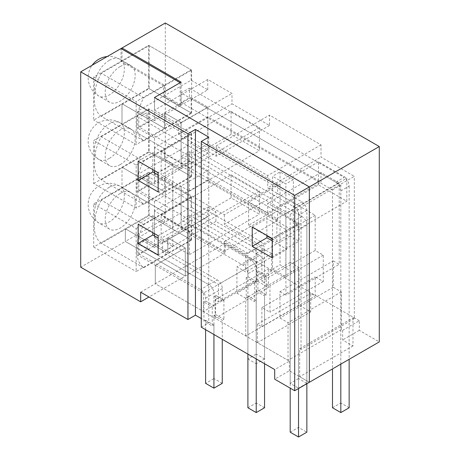 <?xml version="1.0" encoding="UTF-8"?>
<svg xmlns="http://www.w3.org/2000/svg" width="460" height="460" viewBox="0 0 460 460"><rect width="100%" height="100%" fill="white"/><g stroke="black" fill="none" stroke-linecap="round" stroke-linejoin="round"><path stroke-width="0.34" stroke-dasharray="2.3 1.72" d="M120.175 193.47A21.194 12.236 120 0 0 106.329 212.152A21.194 12.236 120 0 0 109.578 229.132A21.194 12.236 120 0 0 120.175 228.085A21.194 12.236 120 0 0 134.027 209.403A21.194 12.236 120 0 0 130.778 192.424A21.194 12.236 120 0 0 120.175 193.47M138.828 244.237L138.828 253.851L147.154 249.044L147.154 239.43L138.828 244.237L208.932 284.711L147.154 249.044M181.125 229.431L189.451 224.624L189.451 215.01L181.125 219.817L181.125 229.431L242.903 265.098A7.067 4.077 60 0 1 247.9 273.752L256.226 268.945L256.226 281.439L254.564 282.405L254.564 301.634L256.226 300.673L247.9 295.866L246.238 296.827L254.564 301.634M191.619 240.103L191.619 197.03L143.733 224.675A39.801 22.977 120 0 0 143.733 267.749L191.619 240.103L149.155 215.585L149.155 172.511L101.269 200.157L143.733 224.675M222.255 301.053L213.929 296.246L215.596 295.285L223.922 300.092L222.255 301.053L222.255 288.558A7.067 4.077 -120 0 0 217.264 279.904L147.154 239.43M189.451 224.624L251.229 260.291A7.067 4.077 60 0 1 256.226 268.945A7.067 4.077 -120 0 0 251.229 260.291L181.125 219.817M254.564 282.405L246.238 277.598L247.9 276.632L247.9 273.752M247.9 276.632L256.226 281.439M191.619 197.03L149.155 172.511M143.733 267.749L101.269 243.231L149.155 215.585M101.269 200.157A39.801 22.977 120 0 0 101.269 243.231M138.828 253.851L200.606 289.518A7.067 4.077 60 0 1 205.603 298.172L205.603 301.053L213.929 305.86L212.267 306.826L212.267 326.054L203.941 321.247L203.941 302.019L212.267 306.826M213.929 296.246L213.929 305.86M222.255 288.558L213.929 293.365A7.067 4.077 -120 0 0 208.932 284.711L217.264 279.904M205.603 298.172L213.929 293.365A7.067 4.077 -120 0 0 208.932 284.711L200.606 289.518M264.552 276.632L256.226 271.825L257.893 270.865L266.219 275.672L264.552 276.632L264.552 264.138A7.067 4.077 -120 0 0 259.561 255.484L189.451 215.01M205.603 301.053L203.941 302.019M215.596 295.285L215.596 314.513L213.929 315.474L213.929 378.546L205.603 383.353M205.603 329.693L205.603 320.281L203.941 321.247M256.226 271.825L256.226 268.945L264.552 264.138M246.238 277.598L246.238 296.827M213.929 315.474L222.255 320.281L222.255 339.308M222.255 383.353L213.929 378.546M215.596 314.513L223.922 319.32L222.255 320.281M223.922 300.092L223.922 319.32M205.603 320.281L213.929 325.088L212.267 326.054M213.929 334.5L213.929 325.088M257.893 270.865L257.893 290.093L256.226 291.059L256.226 354.125L247.9 358.932L247.9 295.866M256.226 291.059L264.552 295.866L264.552 358.932L256.226 354.125M257.893 290.093L266.219 294.9L264.552 295.866M266.219 275.672L266.219 294.9M247.9 358.932L256.226 363.739L256.226 300.673M264.552 358.932L256.226 363.739M120.175 164.628A21.194 12.236 -60 0 1 109.578 165.68A21.194 12.236 -60 0 1 106.329 148.695A21.194 12.236 -60 0 1 120.175 130.019A21.194 12.236 -60 0 1 130.778 128.967A21.194 12.236 -60 0 1 134.027 145.952A21.194 12.236 -60 0 1 120.175 164.628M138.828 180.78L147.154 175.973L147.154 185.587L138.828 190.394L138.828 180.78L252.063 246.238A7.067 4.077 60 0 1 256.157 253.328L256.226 358.921M189.451 161.167L181.125 165.974L181.125 156.36L189.451 151.553L189.451 161.167L298.523 224.141L298.523 378.546L306.849 383.353L306.849 225.101A7.067 4.077 -120 0 0 301.852 216.447L189.451 151.553M191.619 176.646L143.733 204.292A39.801 22.977 -60 0 1 143.733 161.218L191.619 133.572L191.619 176.646L149.155 152.133L101.269 179.78A39.801 22.977 -60 0 1 101.269 136.706L143.733 161.218M247.9 354.114L247.9 253.368L138.828 190.394M143.733 204.292L101.269 179.78M191.619 133.572L149.155 109.06L149.155 152.133M101.269 136.706L149.155 109.06M256.157 253.328L262.401 249.722L256.226 253.368M262.47 249.763L262.47 250.723A7.067 4.077 -120 0 0 262.401 249.722M264.552 363.728L264.552 249.521A7.067 4.077 -120 0 0 260.389 241.431L252.063 246.157M252.063 246.238L260.389 241.431M147.154 175.973L260.389 241.35M247.9 253.368L256.226 248.561L147.154 185.587M247.9 407.773L256.226 402.966L256.226 248.561M264.552 407.773L256.226 402.966M181.125 165.974L290.197 228.948L298.523 224.141M306.849 383.353L298.523 388.159L298.523 229.908A7.067 4.077 -120 0 0 293.526 221.254L181.125 156.36M298.523 378.546L290.197 383.353L298.523 388.159M290.197 228.948L290.197 383.353M120.175 66.562A21.194 12.236 120 0 0 106.329 85.244A21.194 12.236 120 0 0 109.578 102.223A21.194 12.236 120 0 0 120.175 101.177A21.194 12.236 120 0 0 134.027 82.495A21.194 12.236 120 0 0 130.778 65.515A21.194 12.236 120 0 0 120.175 66.562M181.125 92.909L181.125 102.522L189.451 97.715L189.451 88.101L181.125 92.909L335.823 182.223L344.149 177.416L189.451 88.101M138.828 126.943L147.154 122.136L147.154 112.522L138.828 117.329L138.828 126.943L290.197 214.331L290.197 388.148M191.619 113.195L191.619 70.121L143.733 97.767A39.801 22.977 120 0 0 143.733 140.84L191.619 113.195L149.155 88.676L149.155 45.603L101.269 73.249L143.733 97.767M298.523 388.533L298.523 215.297A7.067 4.077 -120 0 0 293.526 206.643L138.828 117.329M191.619 70.121L149.155 45.603M143.733 140.84L101.269 116.322L149.155 88.676M101.269 73.249A39.801 22.977 120 0 0 101.269 116.322M340.82 364.113L340.82 190.877A7.067 4.077 -120 0 0 335.823 182.223M181.125 102.522L332.494 189.911L332.494 368.92M340.82 190.877L349.146 186.07A7.067 4.077 -120 0 0 344.149 177.416M349.146 407.773L340.82 402.966L340.82 185.104L189.451 97.715M349.146 186.07L349.146 359.306M306.849 383.726L306.849 210.49A7.067 4.077 -120 0 0 301.852 201.836L147.154 112.522M290.197 432.193L298.523 427.386L306.849 432.193M290.197 214.331L298.523 209.524L298.523 427.386M147.154 122.136L298.523 209.524M332.494 407.773L340.82 402.966M332.494 189.911L340.82 185.104M180.124 82.702L180.124 105.777L163.472 96.163L163.472 85.801L121.009 61.289L148.655 45.327L148.655 88.377L122.009 103.759L122.009 124.165L122.009 103.759L93.702 120.106L93.702 77.056L121.009 61.289L121.009 48.576M163.472 96.163L191.118 80.207L207.77 89.821L180.124 105.777M148.655 45.327L191.118 69.845L163.472 85.801M148.655 215.286L191.118 239.804L167.802 253.259L125.338 228.746L93.702 247.014L93.702 203.964L148.655 172.236L148.655 215.286L125.338 228.746L125.338 241.437L125.338 228.746L167.802 253.259L167.802 237.877L185.288 247.974L155.313 265.276L203.441 293.066L256.726 262.298L191.118 224.417L167.802 237.877L167.802 253.259L125.338 228.746L125.338 241.437L80.713 267.202M148.655 88.377L191.118 112.895L191.118 97.508L207.77 107.123L207.77 153.272L191.118 143.658L191.118 133.296L164.473 148.678L122.009 124.165L93.702 140.507L136.166 165.025L136.166 208.075L164.473 191.728L122.009 167.216L164.473 191.728L122.009 167.216L164.473 191.728L164.473 176.347M136.166 208.075L93.702 183.557L93.702 140.507M93.702 183.557L148.655 151.829L148.655 108.784L122.009 124.165L164.473 148.678L136.166 165.025M121.009 61.289L122.009 60.708L122.009 47.995M165.307 23L165.307 218.362L125.338 241.437L185.288 276.046L125.338 241.437L185.288 276.046L148.988 297.005M285.867 276.816L285.867 183.942L272.544 176.249L272.544 269.123L285.867 276.816L293.365 272.492L293.365 179.618L285.867 183.942M231.081 111.354L259.394 127.696L259.394 150.771L231.081 134.429L231.081 111.354L161.144 151.737L161.144 174.806L231.081 134.429M231.081 174.811L259.394 191.153L259.394 214.228L231.081 197.88L231.081 174.811L161.144 215.188L161.144 238.263L231.081 197.88M318.51 184.903L318.51 161.828L346.817 178.175L346.817 201.25L318.51 184.903L248.567 225.285L266.886 235.859M341.32 291.91L288.035 322.673L279.956 318.009L279.956 291.68L333.247 260.918L333.247 287.247L341.32 291.91L341.32 329.596L342.654 330.366L359.306 320.752L359.306 330.366L379.287 341.906M359.306 320.752L225.256 243.357L225.256 252.971L165.307 218.362M181.125 82.127L181.125 105.202L154.48 120.583L154.48 97.508L154.48 110.222L207.77 79.459L231.984 93.437L231.984 103.799L269.537 125.482L269.537 115.121L321.005 144.837L321.005 157.119L354.309 176.347L301.024 207.109L267.72 187.881L321.005 157.119M191.118 69.845L191.118 80.207M207.77 89.821L207.77 79.459M333.247 260.918L339.204 264.356L339.204 183.005L321.005 172.5L321.005 182.114L207.903 116.817L207.903 143.738L277.616 183.983L277.616 193.597L315.175 215.286L315.175 250.481L323.253 255.145L323.253 281.48L315.175 276.816L315.175 296.044L310.678 293.445L310.678 311.909L299.023 305.175L299.023 267.49L290.197 262.395L290.197 236.06L299.023 241.161L299.023 223.267L277.616 210.904L277.616 220.518L207.77 180.193L207.77 170.579L191.118 160.965L137.827 191.728L137.827 174.426L154.48 184.04L181.125 168.653L164.473 159.039L137.827 174.426M342.654 330.366L342.654 339.98L352.975 345.943L352.975 317.866L354.309 318.636L354.309 176.347M191.118 133.296L148.655 108.784M148.655 151.829L191.118 176.347L191.118 160.965M225.256 252.971L185.288 276.046L185.288 247.974L185.288 266.432L225.256 243.357M191.118 239.804L191.118 224.417M148.655 172.236L191.118 196.754L191.118 207.115L207.77 216.729L207.77 207.115L215.912 211.813L215.912 221.427L271.716 253.644L271.716 270.952L268.381 269.031L268.381 287.488L256.726 280.755L256.726 262.298M293.365 179.618L280.042 171.925L272.544 176.249M272.544 269.123L280.042 264.799L293.365 272.492M280.042 171.925L280.042 264.799M272.216 238.935L276.874 241.626L346.817 201.25M359.306 330.366L342.654 339.98M341.32 329.596L288.035 360.364L257.393 342.671L310.678 311.909M299.023 305.175L245.738 335.944L215.096 318.251L268.381 287.488M256.726 280.755L203.441 311.523L155.313 283.739L185.288 266.432L185.288 276.046L185.288 247.974L155.313 265.276L185.288 247.974L167.802 237.877L167.802 253.259L167.802 237.877L185.288 247.974L167.802 237.877L137.827 255.185L137.827 237.877L154.48 247.492L154.48 235.957L154.48 237.877L207.77 207.115M352.975 345.943L299.69 376.705L309.35 382.283L289.363 370.748L274.712 379.207M207.77 180.193L154.48 210.956L224.325 251.281L277.616 220.518M152.818 232.685L152.818 215.763L154.48 216.729L154.48 201.342L137.827 191.728M154.48 201.342L207.77 170.579M191.118 176.347L164.473 191.728M207.77 153.272L181.125 168.653L164.473 159.039L164.473 148.678L164.473 159.039L191.118 143.658M207.77 107.123L181.125 122.509L181.125 168.653L181.125 122.509L164.473 112.895L181.125 122.509L164.473 112.895L164.473 128.277L164.473 112.895L181.125 122.509L181.125 168.653L181.125 122.509L154.48 137.891L154.48 153.657L172.799 164.231L158.148 172.695M191.118 97.508L137.827 128.277L137.827 110.969L164.473 95.588L164.473 85.226L122.009 60.708M191.118 112.895L164.473 128.277L122.009 103.759L164.473 128.277L136.166 144.618L93.702 120.106M269.537 125.482L216.252 156.245L178.698 134.567L231.984 103.799M321.005 144.837L267.72 175.599L216.252 145.883L269.537 115.121M354.309 318.636L301.024 349.404L301.024 207.109M288.035 322.673L288.035 360.364M339.204 183.005L285.913 213.773L285.913 295.119L339.204 264.356M207.903 116.817L154.617 147.579L267.72 212.882L321.005 182.114M277.616 183.983L224.325 214.751L154.617 174.501L207.903 143.738M315.175 215.286L261.889 246.048L224.325 224.365L277.616 193.597M315.175 250.481L261.889 281.25L261.889 246.048M299.023 267.49L245.738 298.252L245.738 335.944M191.118 196.754L164.473 212.135L122.009 187.617L164.473 212.135L164.473 222.496L191.118 207.115M207.77 216.729L154.48 247.492M164.473 222.496L137.827 237.877M271.716 253.644L218.425 284.412L162.627 252.195L215.912 221.427M259.394 127.696L189.451 168.078L161.144 151.737M248.567 225.285L248.567 202.21L276.874 218.552L276.874 241.626M189.451 168.078L189.451 191.153L161.144 174.806M257.393 342.671L257.393 324.214L261.889 326.807L261.889 307.579L269.968 312.242L269.968 285.913L261.889 281.25M279.956 291.68L285.913 295.119M285.913 213.773L267.72 203.268L267.72 212.882M154.617 147.579L154.617 170.654M154.617 172.966L154.617 174.501M224.325 214.751L224.325 224.365M189.451 191.153L259.394 150.771M259.394 191.153L189.451 231.535L161.144 215.188M189.451 231.535L189.451 254.604L161.144 238.263M218.425 284.412L218.425 301.714L215.096 299.793L215.096 318.251M245.738 298.252L236.911 293.158L236.911 266.829L245.738 271.923L299.023 241.161M224.325 251.281L224.325 241.667L245.738 254.029L245.738 271.923M154.48 210.956L154.48 233.645L154.48 216.729L172.799 227.303L172.799 246.531L158.148 238.073M162.627 252.195L162.627 242.581L154.48 237.877M189.451 254.604L259.394 214.228M276.874 218.552L346.817 178.175M318.51 161.828L248.567 202.21M140.662 292.198L155.313 283.739L155.313 265.276L155.313 283.739L289.363 361.134L274.712 369.593M203.441 311.523L203.441 293.066M215.096 299.793L268.381 269.031M257.393 324.214L310.678 293.445M299.69 376.705L299.69 348.634L352.975 317.866M181.125 185.961L181.125 222.496L181.125 185.961M224.325 241.667L277.616 210.904M178.698 134.567L178.698 124.206L231.984 93.437M216.252 145.883L216.252 156.245M301.024 349.404L299.69 348.634M154.48 110.222L178.698 124.206M267.72 175.599L267.72 187.881M333.247 287.247L279.956 318.009M321.005 172.5L267.72 203.268M323.253 255.145L269.968 285.913M290.197 262.395L236.911 293.158M93.702 203.964L136.166 228.476L136.166 271.526L167.802 253.259L125.338 228.746L125.338 241.437L185.288 276.046L185.288 247.974L155.313 265.276L155.313 283.739L155.313 265.276L137.827 255.185M136.166 228.476L164.473 212.135L122.009 187.617L122.009 167.216M162.627 242.581L215.912 211.813M271.716 270.952L218.425 301.714M261.889 326.807L315.175 296.044M245.738 254.029L299.023 223.267M323.253 281.48L269.968 312.242M290.197 236.06L236.911 266.829M261.889 307.579L315.175 276.816M164.473 159.039L181.125 168.653L164.473 159.039L164.473 148.678L122.009 124.165L164.473 148.678M93.702 247.014L136.166 271.526M93.702 77.056L136.166 101.568L136.166 144.618M181.125 105.202L164.473 95.588M152.818 215.763L138.161 224.227M158.148 254.989L172.799 246.531M158.148 235.761L172.799 227.303L172.799 181.154L172.799 227.303M138.161 161.155L152.818 152.697L154.48 153.657L154.48 170.579M152.818 169.619L152.818 152.697M158.148 191.923L172.799 183.459L158.148 175.001M172.799 164.231L172.799 183.459M201.273 327.192L208.771 322.868L201.273 318.544M164.473 85.226L136.166 101.568M164.473 128.277L122.009 103.759L164.473 128.277L164.473 112.895M252.23 227.016L266.886 218.552L286.867 230.092L272.216 238.55M266.886 235.474L266.886 218.552M272.216 257.778L286.867 249.32L272.216 240.856M286.867 230.092L286.867 249.32M208.771 137.12L208.771 322.868M289.363 361.134L289.363 370.748M154.48 120.583L137.827 110.969M154.48 172.885L154.48 184.04M154.48 137.891L137.827 128.277M122.009 187.617L164.473 212.135M122.009 124.165L122.009 103.759M109.353 187.226A21.194 12.236 120 0 0 95.507 205.902A21.194 12.236 120 0 0 98.756 222.881A21.194 12.236 120 0 0 109.353 221.835A21.194 12.236 120 0 0 124.344 195.874A21.194 12.236 120 0 0 119.951 186.173A21.194 12.236 120 0 0 109.353 187.226M242.903 265.098L259.561 255.484M109.353 158.378A21.194 12.236 -60 0 1 98.756 159.43A21.194 12.236 -60 0 1 94.369 149.73A21.194 12.236 -60 0 1 109.353 123.769A21.194 12.236 -60 0 1 119.951 122.716A21.194 12.236 -60 0 1 123.199 139.702A21.194 12.236 -60 0 1 109.353 158.378M264.552 249.521L262.47 250.723M301.852 216.447L293.526 221.254M306.849 225.101L298.523 229.908M109.353 60.312A21.194 12.236 120 0 0 94.369 86.273A21.194 12.236 120 0 0 98.756 95.973A21.194 12.236 120 0 0 109.353 94.927A21.194 12.236 120 0 0 123.199 76.251A21.194 12.236 120 0 0 119.951 59.265A21.194 12.236 120 0 0 109.353 60.312M306.849 210.49L298.523 215.297M293.526 206.643L301.852 201.836M109.578 229.132L98.756 222.881A21.194 21.194 0 0 1 90.999 193.93A21.194 21.194 0 0 1 119.951 186.173L130.778 192.424M109.578 165.68L98.756 159.43A21.194 21.194 0 0 1 88.159 141.076A21.194 21.194 0 0 1 119.951 122.716L130.778 128.967M109.578 102.223L98.756 95.973A21.194 21.194 0 0 1 92.155 65.234M130.778 65.515L119.951 59.265A21.194 21.194 0 0 0 107.226 56.534"/><path stroke-width="0.69" d="M222.255 339.308L222.255 383.353L213.929 388.159L205.603 383.353L205.603 329.693M213.929 388.159L213.929 334.5M256.226 358.921L256.226 412.58L247.9 407.773L247.9 354.114M256.226 412.58L264.552 407.773L264.552 363.728M290.197 388.148L290.197 432.193L298.523 437L298.523 388.533M332.494 368.92L332.494 407.773L340.82 412.58L340.82 364.113M349.146 359.306L349.146 407.773L340.82 412.58M298.523 437L306.849 432.193L306.849 383.726M201.273 141.444L201.273 327.192L274.712 369.593L274.712 379.207L294.693 390.741L309.35 382.283L309.35 186.921L154.48 97.508L180.124 82.702L121.009 48.576L122.009 47.995L80.713 71.84L187.95 133.756L195.448 129.427L208.771 137.12L201.273 141.444L294.693 195.379L379.287 146.544L165.307 23L122.009 47.995L181.125 82.127L154.48 97.508L309.35 186.921L309.35 382.283L379.287 341.906L379.287 146.544M187.95 133.756L187.95 319.504L140.662 292.198L140.662 301.812L80.713 267.202L80.713 71.84M266.886 235.859L272.216 238.935M154.617 170.654L154.617 172.966M158.148 238.073L154.48 235.957L154.48 233.645L154.48 235.957L152.818 234.991L152.818 232.685M309.35 186.921L154.48 97.508L309.35 186.921L309.35 382.283L309.35 186.921M158.148 254.989L138.161 243.455L138.161 224.227L158.148 235.761L158.148 254.989M138.161 180.383L138.161 161.155L158.148 172.695L158.148 191.923L138.161 180.383L152.818 171.925L152.818 169.619M148.988 297.005L140.662 301.812M252.23 246.244L252.23 227.016L272.216 238.55L272.216 257.778L252.23 246.244L266.886 237.78L266.886 235.474M294.693 390.741L294.693 195.379M138.161 243.455L152.818 234.991M158.148 175.001L152.818 171.925M187.95 319.504L195.448 315.175L195.448 129.427M201.273 318.544L195.448 315.175M272.216 240.856L266.886 237.78M154.48 170.579L154.48 172.885M107.226 56.534A21.194 21.194 0 0 0 92.155 65.234"/></g></svg>
